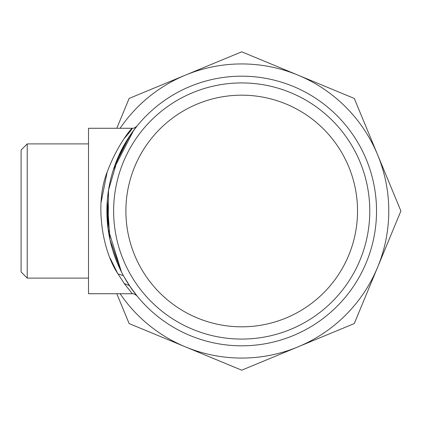 <?xml version="1.0" encoding="UTF-8"?>
<svg xmlns="http://www.w3.org/2000/svg" width="422" height="422" viewBox="0 0 422 422"><rect width="100%" height="100%" fill="white"/><g stroke="black" fill="none" stroke-linecap="round" stroke-linejoin="round"><path stroke-width="0.63" d="M117.295 272.665L118.018 273.915C103.11 252.214 94.254 205.567 106.93 172.619C121.647 133.072 144.366 115.807 124.3 138.4C144.366 115.807 121.647 133.072 106.93 172.619C94.254 205.567 103.11 252.214 118.018 273.915L124.3 283.6L132.302 293.728L88.509 293.728L88.509 128.272L132.302 128.272C133.463 128.51 135.045 127.76 137.05 126.014L131.063 133.974L118.466 156.351L108.533 190.048L108.143 229.299M121.462 271.963L123.393 275.635M121.483 272.005L108.064 228.74L121.483 272.005M107.721 225.923L107.362 199.754L107.721 225.923M115.1 164.68L129.406 136.412L115.1 164.68M123.968 276.674L130.646 287.424M132.297 293.723L132.302 293.728C133.505 293.517 135.093 294.271 137.06 295.991L129.406 285.588L133.595 291.539M360.024 146.365A134.818 134.818 0 0 0 177.076 92.687A134.818 134.818 0 0 0 123.398 275.635A134.818 134.818 0 0 0 306.346 329.313A134.818 134.818 0 0 0 360.024 146.365M121.098 271.24L109.952 239.554L107.293 200.582M113.349 169.786L133.721 130.287M136.981 126.104L136.459 126.748M135.847 127.518L135.599 127.834M134.27 129.565L130.767 134.396M136.754 295.622L137.06 295.991C135.093 294.271 133.505 293.517 132.302 293.728M136.659 295.495L129.406 285.588L124.3 283.6M120.112 128.272A147.072 147.072 0 0 1 377.584 267.284A147.072 147.072 0 0 1 120.112 293.728M123.398 275.635L118.018 273.915L117.448 272.928M101.064 202.46L107.225 171.733M128.277 133.115L132.054 128.557M117.749 264.008L112.88 250.726M129.311 272.401A128.077 128.077 0 0 0 303.112 323.4A128.077 128.077 0 0 0 354.105 149.599A128.077 128.077 0 0 0 180.305 98.6A128.077 128.077 0 0 0 129.311 272.401M117.269 272.617L110.311 258.475M116.788 128.272L129.143 98.437L241.711 51.811L354.274 98.437L400.9 211L354.274 323.563L241.711 370.189L129.143 323.563L116.788 293.728M343.35 155.475A115.818 115.818 0 0 1 297.236 312.644A115.818 115.818 0 0 1 140.067 266.525A115.818 115.818 0 0 1 186.181 109.356A115.818 115.818 0 0 1 343.35 155.475M88.509 278.103L27.23 278.103L27.23 143.897L88.509 143.897M27.23 278.103L21.1 271.974L21.1 150.026L27.23 143.897M132.302 128.272C133.463 128.51 135.045 127.76 137.05 126.014L135.752 127.207"/></g></svg>
